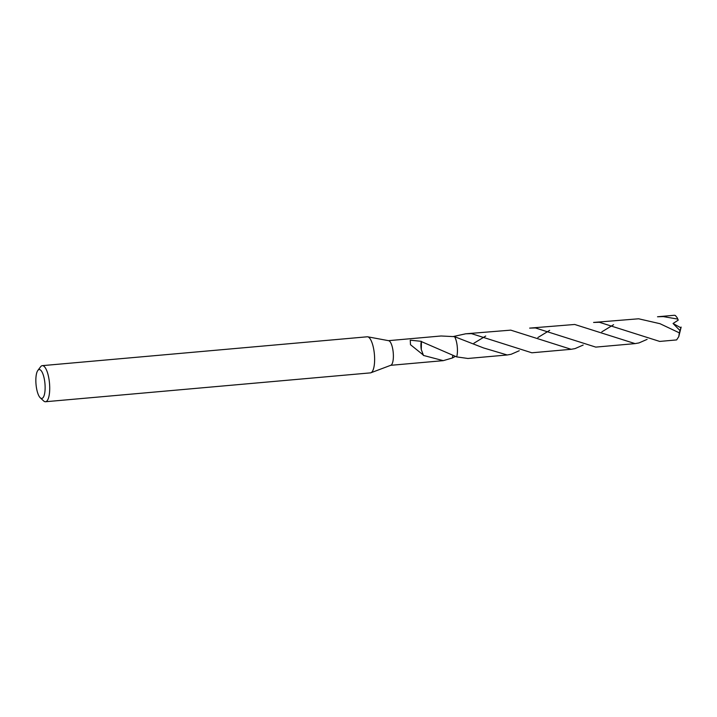 <?xml version="1.0" encoding="UTF-8"?>
<svg xmlns="http://www.w3.org/2000/svg" width="717" height="717" viewBox="0 0 717 717"><rect width="100%" height="100%" fill="white"/><g stroke="black" fill="none" stroke-linecap="round" stroke-linejoin="round"><path stroke-width="1.08" d="M37.822 370.474L40.591 366.79A18.113 5.602 84.9 0 1 42.321 365.643L367.221 336.793A18.113 5.602 84.9 0 1 367.704 336.811A18.113 5.602 84.9 0 1 374.624 358.599A18.113 5.602 84.9 0 1 370.904 372.768A18.113 5.602 84.9 0 1 370.429 372.876L45.521 401.735A18.113 5.602 84.9 0 1 43.62 400.92L40.251 397.774A14.492 4.481 84.9 0 1 35.85 380.987A14.492 4.481 84.9 0 1 37.822 370.474A14.492 4.481 84.9 0 1 42.545 373.055A14.492 4.481 84.9 0 1 45.126 387.001A14.492 4.481 84.9 0 1 40.251 397.774M367.704 336.811L388.659 340.692A12.377 3.827 84.9 0 1 393.382 355.578A12.377 3.827 84.9 0 1 390.837 365.258L370.904 372.768M42.321 365.643A18.113 5.602 84.9 0 1 49.715 387.449A18.113 5.602 84.9 0 1 45.521 401.735M456.675 356.905A12.386 3.827 84.9 0 0 454.569 336.658A12.386 3.827 84.9 0 1 457.446 349.887A12.377 3.827 84.9 0 1 456.666 356.896L467.914 358.473L507.188 354.978L483.554 347.942L454.551 336.658A12.377 3.827 84.9 0 1 457.437 349.887A12.386 3.827 84.9 0 1 456.675 356.905L421.444 341.615A12.377 3.827 84.9 0 0 421.318 341.319A8.254 2.554 -95.1 0 0 421.291 349.609L421.444 341.615M452.821 355.444L452.4 357.971L443.267 360.651L423.317 355.399A12.377 3.827 -95.1 0 0 423.335 355.04L410.491 344.707L410.249 340.199L421.318 341.319M454.551 336.658L441.072 335.986L388.489 340.665M423.335 355.04L421.291 349.609M452.4 357.971L455.313 356.421M678.219 320.158L677.547 318.5A12.377 3.827 84.9 0 0 677.233 317.792L675.405 315.525L674.428 315.265L657.516 316.771L663.288 316.6L677.78 319.092L678.219 320.149L673.048 323.492L679.994 330.573L679.331 332.849L659.99 323.699L638.632 318.787L593.586 322.444L599.358 322.274L659.703 341.426L676.624 339.921L678.775 336.632L679.331 332.849M677.547 318.5A12.377 3.827 84.9 0 1 677.78 319.092M647.11 339.374L638.972 342.923L635.083 343.613L574.702 324.469L529.657 328.117L535.42 327.956L595.773 347.109L635.083 343.613M549.661 330.358L537.867 337.546M519.242 350.738L511.113 354.288L507.188 354.978M510.773 330.143L465.727 333.79L471.463 333.629L531.844 352.791L571.135 349.296L510.773 330.143M485.723 336.031L473.928 343.219M453.52 336.488L465.727 333.79M613.591 324.684L601.814 331.863M583.172 345.056L575.043 348.605L571.135 349.296M680.881 327.248L680.908 327.83L673.048 323.492M680.908 327.83L679.994 330.573M443.267 360.651L390.675 365.32M681.15 327.095L678.775 336.632"/></g></svg>
